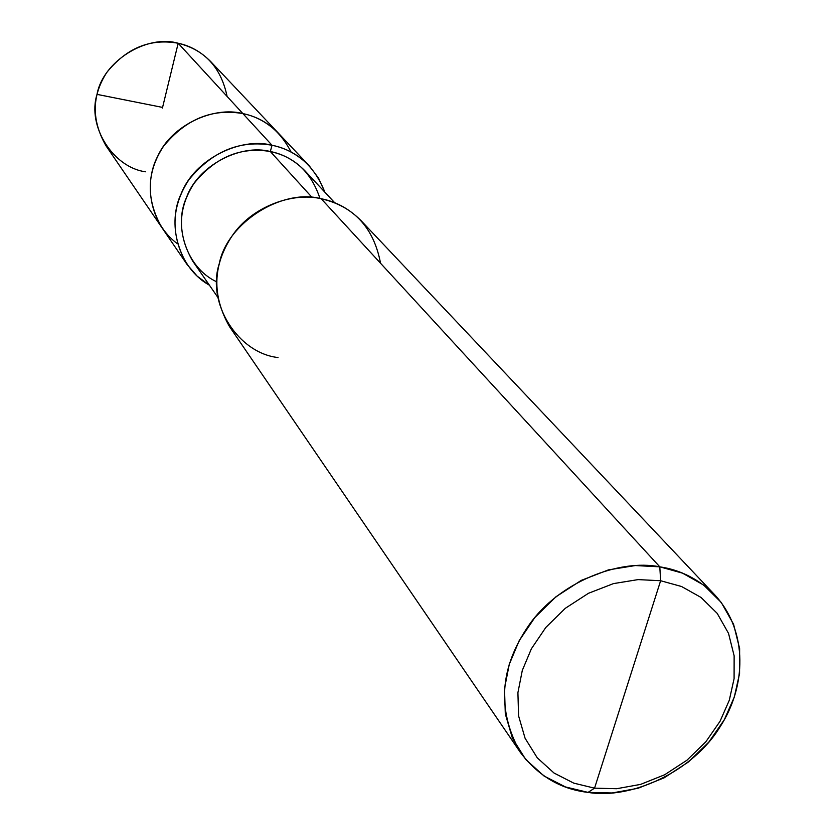 <?xml version="1.0" encoding="UTF-8"?>
<svg xmlns="http://www.w3.org/2000/svg" width="835" height="835" viewBox="0 0 835 835"><rect width="100%" height="100%" fill="white"/><g stroke="black" fill="none" stroke-linecap="round" stroke-linejoin="round"><path stroke-width="1.25" d="M177.417 243.716C149.747 223.436 143.39 183.23 157.742 156.166C171.666 125.041 213.656 105.868 242.891 113.602L178.179 43.253C190.129 45.706 200.932 51.77 210.608 61.466L278.692 133.496C268.056 122.849 256.126 116.222 242.891 113.602C264.058 117.965 280.142 130.803 291.123 152.095C280.142 130.803 264.058 117.965 242.891 113.602C212.184 108.226 185.704 119.144 163.462 146.365C146.407 172.417 145.885 199.492 161.886 227.611C145.885 199.492 146.407 172.417 163.462 146.365C185.704 119.144 212.184 108.226 242.891 113.602C256.126 116.222 268.056 122.849 278.692 133.496L309.294 165.873C298.241 154.819 285.81 147.941 272.001 145.248L242.891 113.602C213.656 105.868 171.666 125.041 157.742 156.166C143.39 183.23 149.747 223.436 177.417 243.716M227.099 96.432C221.066 67.551 204.763 49.818 178.179 43.253C146.584 34.058 102.841 61.55 97.017 94.376C86.955 126.335 113.257 167.553 145.572 171.791M319.982 198.511C311.413 172.521 294.87 156.865 270.342 151.532L272.001 145.248C239.958 139.748 212.267 151.229 188.929 179.702C171.039 206.934 170.392 235.167 187.009 264.403L105.982 145.77C91.391 120.209 91.693 95.722 106.88 72.321C126.711 47.887 150.477 38.201 178.179 43.253L272.001 145.248C296.968 150.54 314.586 166.186 324.857 192.196L318.542 178.158L309.294 165.873M380.541 263.244C373.809 227.851 354.03 206.36 321.214 198.751L659.796 566.829C619.173 558.657 559.012 582.099 529.129 624.883C499.591 667.457 496.668 709.959 520.341 752.387C538.241 775.966 560.807 789.305 588.059 792.394L594.551 788.167L573.76 783.136L554.043 773.043L537.249 757.815L525.079 738.244L518.587 715.887L517.909 692.685L522.292 670.442L531.394 648.764L545.84 627.419L565.295 608.308L588.487 593.278L613.474 583.602L638.117 579.605L660.631 580.732L594.551 788.167L616.637 788.72L640.56 784.399L664.65 774.765L687.007 760.174L705.846 741.783L720.052 721.263L729.268 700.325L734.09 678.657L734.132 655.778L728.527 633.379L717.202 613.37L701.014 597.432L681.548 586.504L660.631 580.732L659.796 566.829L321.214 198.751C335.983 201.548 349.239 208.813 360.981 220.565L715.23 595.355C699.271 579.459 680.796 569.961 659.796 566.829L682.529 573.154L703.696 585.084L721.283 602.473L733.568 624.256L739.633 648.618L739.57 673.49L734.32 697.027L724.3 719.749L708.884 742.023L688.426 761.979L664.18 777.813L638.023 788.282L612.055 792.979L588.059 792.394C631.103 799.742 692.914 771.655 720.062 726.847C746.104 687.038 748.463 632.043 715.23 595.355M187.009 264.403L197.196 276.187L209.418 285.215C177.605 267.513 166.833 222.955 181.331 193.355C194.534 159.391 240.24 136.794 272.001 145.248L270.342 151.532L312.092 197.457L270.342 151.532C283.148 154.016 294.661 160.414 304.858 170.747L334.741 202.78M660.631 580.732L681.548 586.504L701.014 597.432L717.202 613.37L728.527 633.379L734.132 655.778L734.09 678.657L729.268 700.325L720.052 721.263L705.846 741.783L687.007 760.174L664.65 774.765L640.56 784.399L616.637 788.72L594.551 788.167L660.631 580.732L638.117 579.605L613.474 583.602L588.487 593.278L565.295 608.308L545.84 627.419L531.394 648.764L522.292 670.442L517.909 692.685L518.587 715.887L525.079 738.244L537.249 757.815L554.043 773.043L573.76 783.136L594.551 788.167L588.059 792.394L565.462 786.946L544.003 775.986L525.706 759.453L512.419 738.182L505.3 713.873L504.507 688.614L509.246 664.399L519.13 640.789L534.828 617.545L555.995 596.743L581.254 580.388L608.465 569.877L635.278 565.556L659.796 566.829L660.631 580.732M217.664 297.114L192.718 261.104C177.281 234.291 177.751 208.353 194.117 183.303C215.461 157.105 240.866 146.511 270.342 151.532C240.49 143.526 197.697 165.685 186.476 197.551C173.503 225.544 186.048 267.565 216.63 281.792M520.341 752.387L229.458 326.537C211.829 295.444 212.674 265.29 232.015 236.075C251.544 206.704 292.584 191.852 321.214 198.751C282.209 188 227.172 222.872 219.313 263.484C206.203 303.126 238.111 353.153 278.013 357.547M161.927 107.287L97.017 94.376M162.418 108.059L178.179 43.253"/></g></svg>
